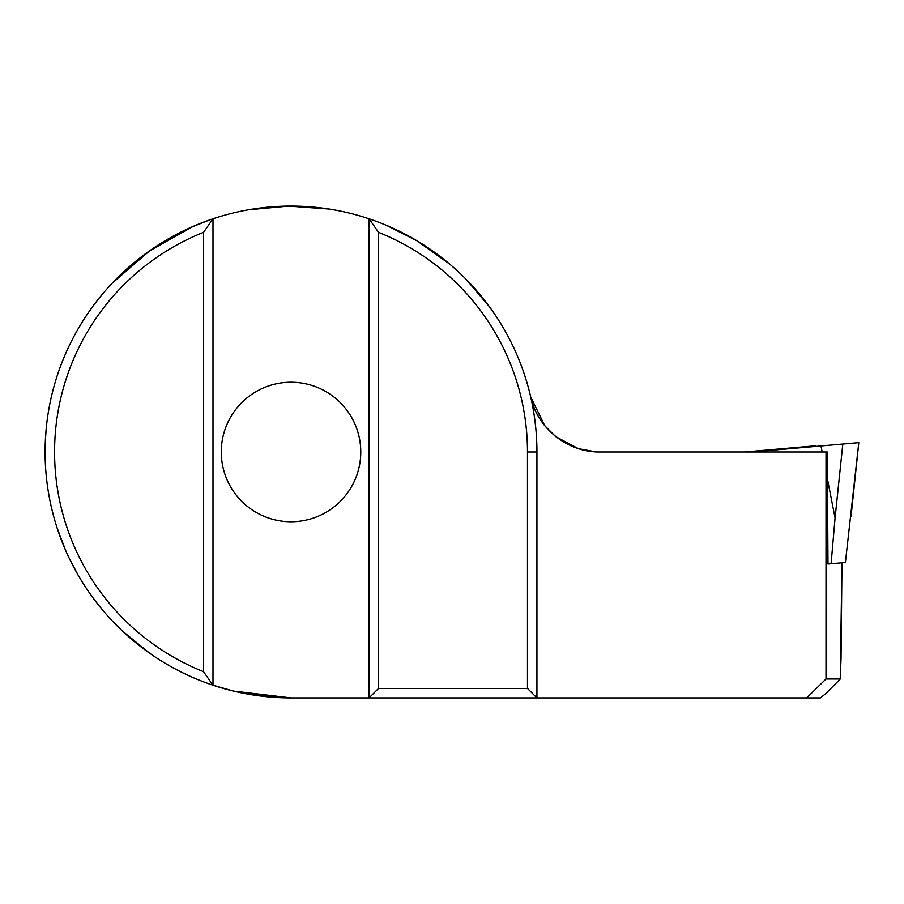 <?xml version="1.0" encoding="UTF-8"?>
<svg xmlns="http://www.w3.org/2000/svg" width="904" height="904" viewBox="0 0 904 904"><rect width="100%" height="100%" fill="white"/><g stroke="black" fill="none" stroke-linecap="round" stroke-linejoin="round"><path stroke-width="1.36" d="M530.704 396.958L544.739 425.705C537.857 417.207 533.19 407.614 530.704 396.958C537.473 428.406 567.655 452.441 599.827 452L827.273 452L827.985 564.028L845.398 562.503L858.8 442.655L752.015 452M831.092 563.757L835.07 518.003L827.623 479.934M744.828 452L815.555 445.808L815.611 446.44M291.031 521.755A69.755 69.755 0 0 0 360.775 452A69.755 69.755 0 0 0 291.031 382.245A69.755 69.755 0 0 0 221.277 452A69.755 69.755 0 0 0 291.031 521.755M489.561 306.885L465.967 279.2M826.03 452L826.007 678.994L840.245 678.994L825.917 693.492L820.448 697.911L369.058 697.911L369.058 218.791A245.911 245.911 0 0 0 212.994 218.791L212.994 685.209A245.911 245.911 0 0 0 291.031 697.911L233.537 691.097L212.994 685.198M378.516 232.328L369.058 218.791A245.911 245.911 0 0 1 536.942 452L536.942 697.911L527.484 688.452L527.484 452A236.452 236.452 0 0 0 378.516 232.328L378.516 688.452L527.484 688.452M208.462 220.373L190.993 227.356L148.798 251.414L112.243 283.178L149.759 250.713L193.117 226.418M203.536 671.672L212.994 685.209A245.911 245.911 0 0 1 212.994 218.791L203.536 232.328A236.452 236.452 0 0 0 203.536 671.672L203.536 232.328M378.516 688.452L369.058 697.911L291.031 697.911L240.035 692.566M841.036 658.745L840.245 678.994L841.974 562.808L841.036 658.394M806.696 697.911L826.007 678.994M544.739 425.705L555.497 436.44M555.802 436.688L578.413 448.689L596.154 451.91M822.165 452L820.99 445.966M835.07 518.003L842.822 444.056M536.942 452L527.484 452M851.026 516.602L858.8 442.655M449.683 264.115L417.139 240.893L386.878 225.537M328.886 209.016L288.67 206.101L248.521 209.784M217.74 686.735L222.61 688.204M114.729 623.444L122.469 631.06L149.296 652.959M51.415 507.336L53.528 515.777M57.314 528.478L65.45 549.914M69.823 559.429L78.083 575M46.149 429.434L45.46 439.05"/></g></svg>
